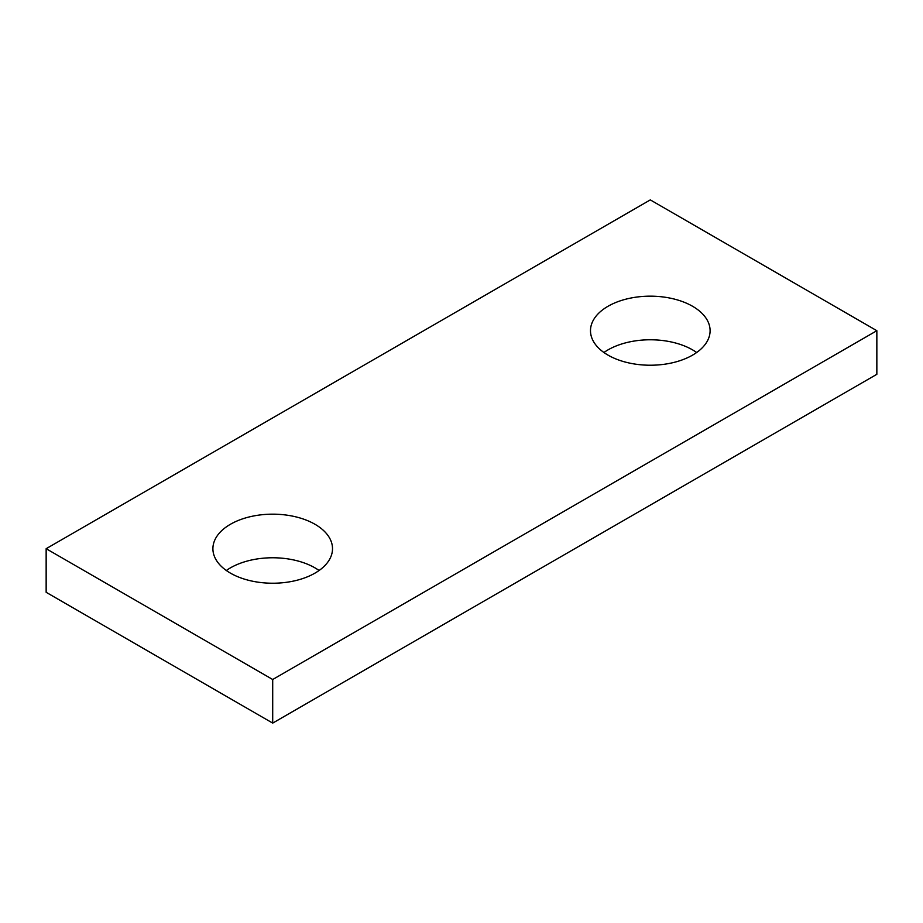 <?xml version="1.0" encoding="UTF-8"?>
<svg xmlns="http://www.w3.org/2000/svg" width="923" height="923" viewBox="0 0 923 923"><rect width="100%" height="100%" fill="white"/><g stroke="black" fill="none" stroke-linecap="round" stroke-linejoin="round"><path stroke-width="1.38" d="M876.85 330.699L650.3 199.899L46.15 548.7L46.15 592.301L272.7 723.101L876.85 374.3L876.85 330.699L272.7 679.501L272.7 723.101M46.15 548.7L272.7 679.501M608.003 355.113A59.81 34.532 0 0 0 673.179 362.601A59.81 34.532 0 0 0 710.099 330.699A59.81 34.532 0 0 0 650.3 296.168A59.81 34.532 0 0 0 590.489 330.699A59.81 34.532 0 0 0 608.003 355.113M696.68 352.505A59.81 34.532 0 0 0 603.919 352.505M230.415 573.114A59.81 34.532 0 0 0 295.591 580.602A59.81 34.532 0 0 0 332.511 548.7A59.81 34.532 0 0 0 272.7 514.169A59.81 34.532 0 0 0 212.901 548.7A59.81 34.532 0 0 0 230.415 573.114M319.081 570.495A59.81 34.532 0 0 0 226.32 570.495"/></g></svg>
